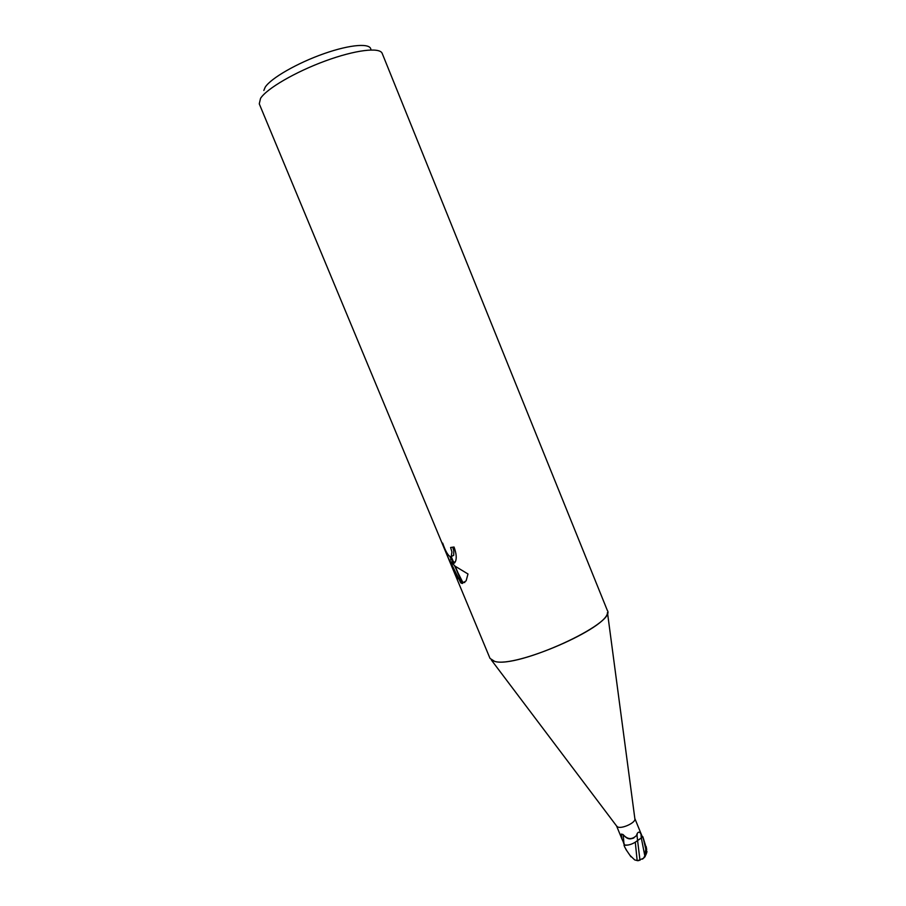 <?xml version="1.0" encoding="UTF-8"?>
<svg xmlns="http://www.w3.org/2000/svg" width="906" height="906" viewBox="0 0 906 906"><rect width="100%" height="100%" fill="white"/><g stroke="black" fill="none" stroke-linecap="round" stroke-linejoin="round"><path stroke-width="1.36" d="M634.846 818.548L634.925 819.183C635.129 823.022 621.652 829.081 617.643 826.94L616.601 826.023L621.912 838.933L620.961 835.004L621.278 834.064L623.045 834.505C627.439 839.522 631.901 839.885 636.42 835.581L637.224 833.497C638.47 831.538 639.727 831.731 641.006 834.098L642.456 837.178L637.575 840.496L636.952 834.845M637.575 840.496C633.6 843.746 629.342 845.332 624.8 845.23L624.109 844.245M624.8 845.23L621.912 838.933M634.925 819.183L607.462 612.479C608.322 627.767 515.231 668.277 494.665 661.38L490.021 658.413L259.263 103.85L260.554 98.335C266.738 88.629 295.288 71.948 325.288 60.962C355.311 49.909 379.92 46.987 382.207 53.431L607.292 610.316C617.416 622.966 517.122 668.741 494.665 661.38L491.414 660.078L616.997 826.544M370.86 49.909C371.437 42.876 350.996 44.168 324.189 53.59C297.406 62.944 270.837 78.233 265.186 87.203L263.839 90.464M457.496 579.07L444.518 549.07L442.683 543.113C445.582 551.675 448.413 556.341 451.188 557.088L453.781 563.351L451.154 562.082L454.869 565.956L462.139 583.453L460.769 582.886L449.682 560.304L457.496 579.081M452.74 547.224L453.804 550.995L453.691 555.344L451.958 556.171M451.188 557.099L451.924 551.89L450.61 547.507L454.031 547.009C456.386 553.464 456.839 558.356 455.39 561.686L453.781 563.351M450.169 557.088L451.211 559.58M462.411 583.487L455.265 566.295L467.983 573.985L466.126 580.825L462.139 583.453M452.909 561.244L451.154 562.082M454.529 562.932L453.272 561.505M453.238 561.437L454.937 562.49M454.008 563.272L451.381 556.952M449.682 560.304L451.573 559.41L452.513 561.437M454.472 565.604L456.262 569.296M457.926 572.717L462.615 581.992L464.767 582.569M462.615 581.992L461.924 582.332M461.72 582.433L460.78 582.886M623.974 843.86L623.203 834.709M621.992 839.149L621.278 834.064M642.399 837.008L640.225 831.685M646.691 852.954L646.51 849.941M639.976 860.27L637.586 840.519L642.943 837.008L645.763 849.058L644.834 855.943L643.453 858.288L637.699 860.7L634.687 859.907L630.055 855.434M624.087 844.233L624.608 846.861L623.996 845.139L628.22 845.038M626.85 850.802L624.608 846.861M637.145 860.372L635.287 842.252M637.699 860.7L638.866 860.541M642.49 859.137L645.151 856.6L646.363 848.175L642.943 837.008M646.703 849.556L646.171 846.578M634.007 837.812L632.807 838.39M642.875 836.816L642.071 836.204M636.137 841.674L637.586 840.519M641.244 837.642L641.006 834.098M644.834 855.943L641.255 837.654M646.363 848.175L645.763 849.058M624.189 844.471L623.407 842.569M451.822 556.227L453.691 555.344M637.088 835.366L637.224 833.497M621.188 834.245L623.237 834.788C625.434 836.918 629.421 842.365 636.42 835.581M640.304 831.878L634.846 818.537M645.819 855.049L646.997 851.606M625.876 849.375L630.984 856.827M643.453 858.276L645.151 856.6"/></g></svg>
